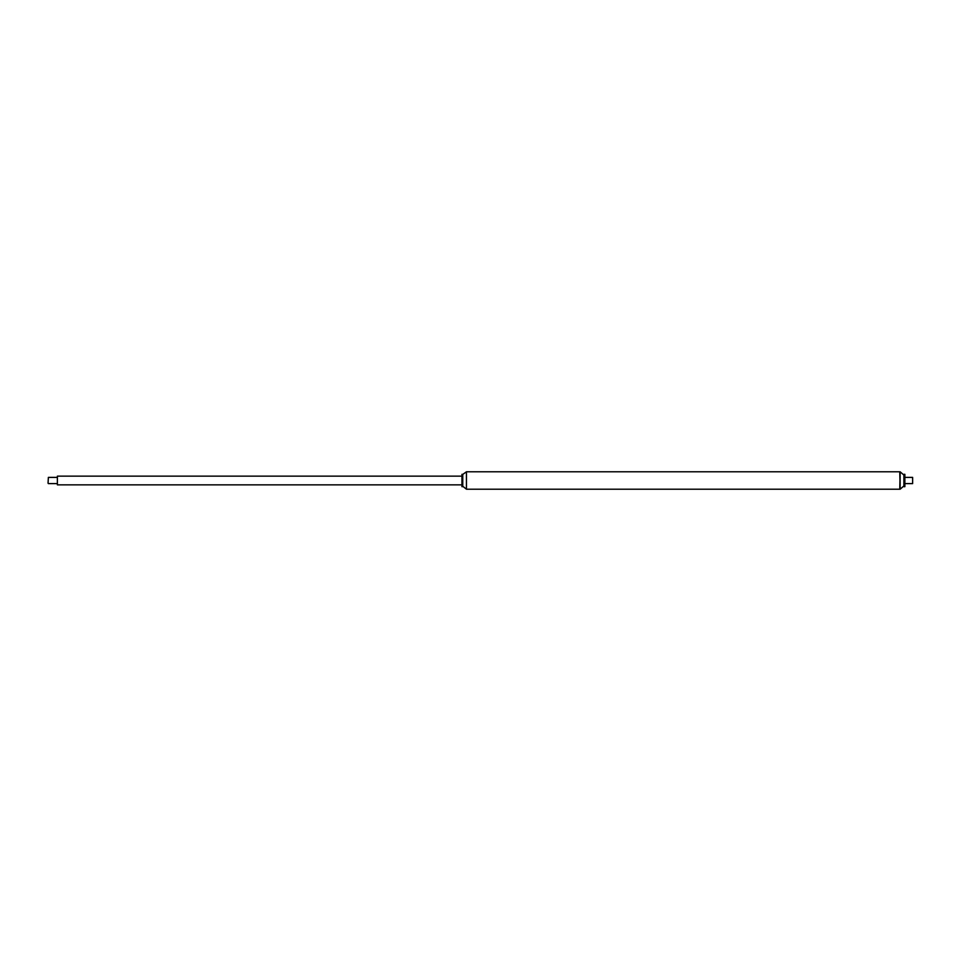 <?xml version="1.0" encoding="UTF-8"?>
<svg xmlns="http://www.w3.org/2000/svg" width="961" height="961" viewBox="0 0 961 961"><rect width="100%" height="100%" fill="white"/><g stroke="black" fill="none" stroke-linecap="round" stroke-linejoin="round"><path stroke-width="1.44" d="M461.953 480.5L461.953 486.662L462.565 486.662L462.565 474.338L461.953 474.338L461.953 480.5M461.953 474.338L461.953 486.662M462.758 474.734L462.758 486.266L466.445 489.209L466.445 471.791L462.685 474.47L462.565 486.662M466.445 471.791L899.76 471.791L900.133 489.209L900.133 471.791L899.76 489.209L466.445 489.209M461.833 476.139L57.384 476.139L57.384 484.861L461.833 484.861M48.05 483.227L48.362 477.389L48.05 483.227M904.866 477.389L912.638 477.389L912.638 483.611L904.866 483.611M912.638 477.389L912.638 483.611M900.133 471.791L903.881 475.046L903.881 485.954L900.133 489.209M904.085 480.5L904.085 486.686L904.866 486.686L904.866 474.314L904.085 474.314L904.085 480.5M57.384 477.389L48.362 477.389M57.384 483.611L48.362 483.611M903.881 485.954L904.085 486.686M903.881 475.046L904.085 474.314"/></g></svg>
